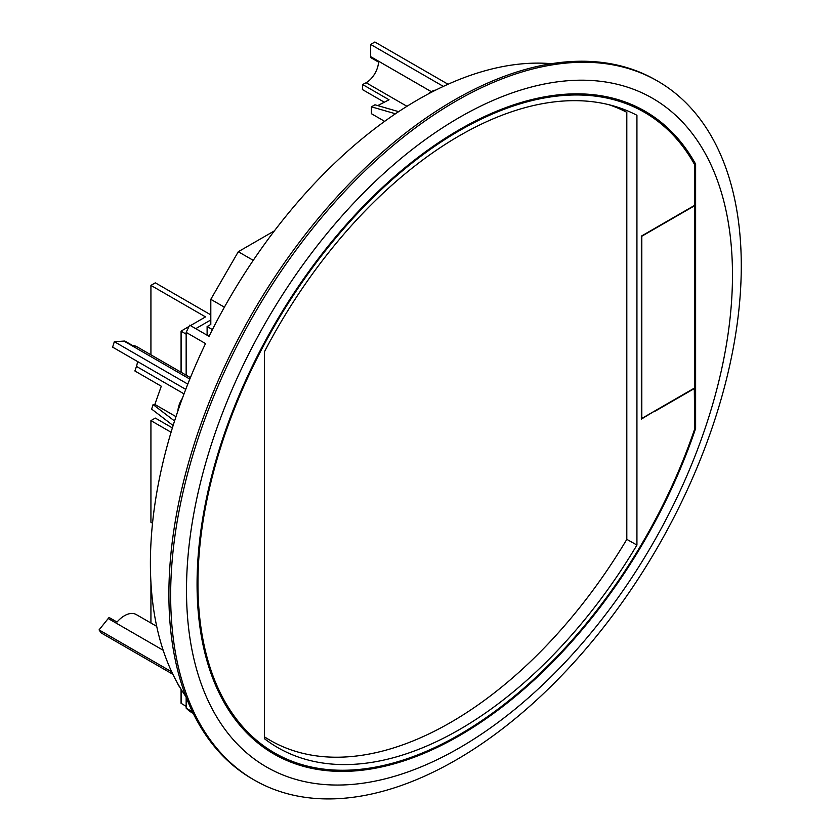 <?xml version="1.0" encoding="UTF-8"?>
<svg xmlns="http://www.w3.org/2000/svg" width="840" height="840" viewBox="0 0 840 840"><rect width="100%" height="100%" fill="white"/><g stroke="black" fill="none" stroke-linecap="round" stroke-linejoin="round"><path stroke-width="1.26" d="M694.649 387.944L694.649 205.727L641.812 236.229L641.812 418.446L694.649 387.944M150.927 354.837L150.927 285.38L155.327 282.839L210.809 314.874M171.066 432.243L150.927 420.62L155.327 418.079L172.379 427.917M150.927 285.38L205.527 316.901L190.459 325.605M189.053 326.413L181.072 331.139L186.155 334.194L186.155 375.175L186.155 332.388L205.527 343.57A378.588 218.578 120 0 0 185.976 696.717M195.741 328.65L210.809 319.956M152.523 523.226L150.927 522.302L150.927 420.62M150.927 623.028L150.927 582.393M192.454 711.795L186.155 708.151L186.155 697.179L186.155 706.346L181.072 703.3L181.072 689.251M207.113 335.223L207.113 326.56L210.809 324.429L210.809 299.324L238.297 251.716L274.418 230.864M212.415 329.627L207.113 326.56M694.701 427.949L695.625 428.474A371.112 214.263 -60 0 1 459.491 735.641A371.112 214.263 -60 0 1 273.935 754.016A371.112 214.263 -60 0 1 217.046 456.635A371.112 214.263 -60 0 1 459.491 129.602A371.112 214.263 -60 0 1 645.047 111.227A371.112 214.263 -60 0 1 695.625 164.105L693.693 162.992M626.115 102.323A371.112 214.263 -60 0 1 627.932 103.856M259.003 742.875A371.112 214.263 -60 0 1 256.767 742.067M459.491 747.841A386.064 222.894 -60 0 1 186.501 590.226A386.064 222.894 -60 0 1 459.491 117.401A386.064 222.894 -60 0 1 732.48 275.016A386.064 222.894 -60 0 1 459.491 747.841M455.973 101.136A403.494 232.964 120 0 0 192.371 456.697A403.494 232.964 120 0 0 254.226 780.024A403.494 232.964 120 0 0 455.973 760.043A403.494 232.964 120 0 0 719.565 404.471A403.494 232.964 120 0 0 657.72 81.144A403.494 232.964 120 0 0 455.973 101.136M657.72 81.144L655.956 80.136A403.494 232.964 120 0 0 454.209 100.117A403.494 232.964 120 0 0 190.607 455.679A403.494 232.964 120 0 0 252.462 779.005L254.226 780.024M551.45 63.693A378.588 218.578 120 0 0 418.1 99.603A378.588 218.578 120 0 0 209.044 336.336L189.672 325.154A378.588 218.578 120 0 0 186.155 332.388M186.155 708.151A378.588 218.578 120 0 0 189.672 711.323L193.221 713.37M156.713 626.367L136.238 614.544A23.552 13.598 120 0 0 124.467 615.71A23.552 13.598 120 0 0 117.012 622.051L109.085 617.474A23.552 13.598 -60 0 0 108.213 618.524L163.17 650.255M435.834 90.048A17.556 10.143 120 0 0 431.308 91.675A17.556 10.143 120 0 0 428.012 94.101M695.625 428.474L695.625 164.105M253.25 260.348L238.297 251.716M224.406 307.178L210.809 299.324M171.717 671.853L99.057 629.905L108.213 618.524M172.883 674.31L101.168 632.909L99.057 629.905M177.755 683.613A17.556 10.143 120 0 0 179.592 686.805M190.407 377.632L136.909 346.742A23.552 13.598 120 0 0 132.804 345.639L124.877 341.061A23.552 13.598 -60 0 0 123.984 341.082L189.809 379.092M187.792 384.111L114.324 341.691L123.984 341.082M185.745 389.361L112.613 347.13L114.324 341.691M182.396 398.265A17.556 10.143 120 0 0 177.912 410.897M175.98 416.64L154.844 404.439L161.291 386.221L134.873 370.965L136.479 366.419L184.034 393.866M174.552 421.008L153.079 404.555L154.844 404.439M153.079 404.555L151.641 409.091L173.114 425.544M443.352 86.405L370.661 44.436L374.871 42L448.056 84.252M370.661 44.436L370.661 56.637L431.33 91.665M377.727 105.599L389.046 99.782L362.628 84.536L366.145 82.73L406.969 106.302M398.654 111.657L374.955 104.79L371.427 106.827L395.462 113.778M384.647 121.349L371.427 113.715L371.427 106.827M362.628 84.536L362.397 89.544L384.332 102.207M137.487 361.494A17.556 10.143 -60 0 1 136.479 366.419M366.145 82.73A17.556 10.143 120 0 0 378.536 62.108L370.619 57.529A17.556 10.143 120 0 0 370.639 56.648L431.308 91.675M618.807 107.583A361.158 208.509 -60 0 1 619.553 107.961L618.996 107.646M264.442 736.817A361.158 208.509 120 0 0 270.113 740.303A361.158 208.509 120 0 0 626.808 539.385L626.808 112.319A361.158 208.509 120 0 0 608.79 104.685M626.808 112.319L619.763 108.255A361.158 208.509 120 0 0 617.799 107.247M459.491 135.702A363.647 209.947 120 0 0 264.442 351.76L264.442 738.707A363.647 209.947 120 0 0 275.436 746.225A363.647 209.947 120 0 0 636.93 545.066L636.93 115.28A363.647 209.947 120 0 0 459.491 135.702M694.312 388.143L694.701 428.883A369.873 213.549 -60 0 1 267.834 748.766A369.873 213.549 -60 0 1 274.554 325.846A369.873 213.549 -60 0 1 637.445 108.559A369.873 213.549 -60 0 1 694.701 164.766L694.701 205.306L654.822 228.333M654.822 228.354L641.34 236.135L641.34 419.129L654.538 411.106M694.701 388.343L654.896 411.317M264.442 737.341A362.891 209.517 120 0 0 265.986 737.929M636.93 545.066L626.808 539.332M181.22 331.338L181.22 372.33M181.22 689.482L181.22 703.5M181.072 372.246L181.072 331.139M270.113 740.303L264.442 737.026M253.218 739.022L267.834 748.766M621.705 100.779L637.445 108.559"/></g></svg>
